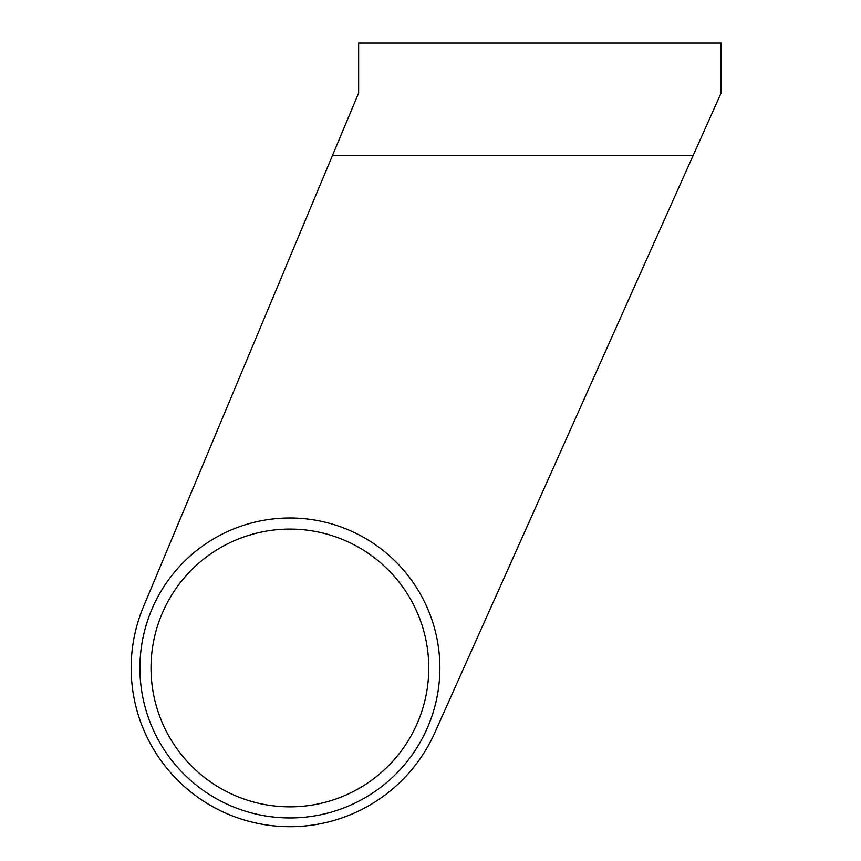 <?xml version="1.0" encoding="UTF-8"?>
<svg xmlns="http://www.w3.org/2000/svg" width="861" height="861" viewBox="0 0 861 861"><rect width="100%" height="100%" fill="white"/><g stroke="black" fill="none" stroke-linecap="round" stroke-linejoin="round"><path stroke-width="1.29" d="M693.116 155.54L332.454 155.54L143.486 606.639A158.725 158.725 0 0 0 226.809 813.623A158.725 158.725 0 0 0 434.773 732.808L721.087 93.042L721.087 43.05L358.639 43.05L358.639 93.042L143.486 606.639M432.082 715.674A149.975 149.975 0 0 1 242.189 810.158A149.975 149.975 0 0 1 147.705 620.264A149.975 149.975 0 0 1 337.598 525.78A149.975 149.975 0 0 1 432.082 715.674A149.975 149.975 0 0 0 337.598 525.78A149.975 149.975 0 0 0 147.705 620.264M158.23 623.794A138.869 138.869 0 0 0 245.719 799.632A138.869 138.869 0 0 0 421.556 712.144A138.869 138.869 0 0 0 334.068 536.306A138.869 138.869 0 0 0 158.23 623.794"/></g></svg>
